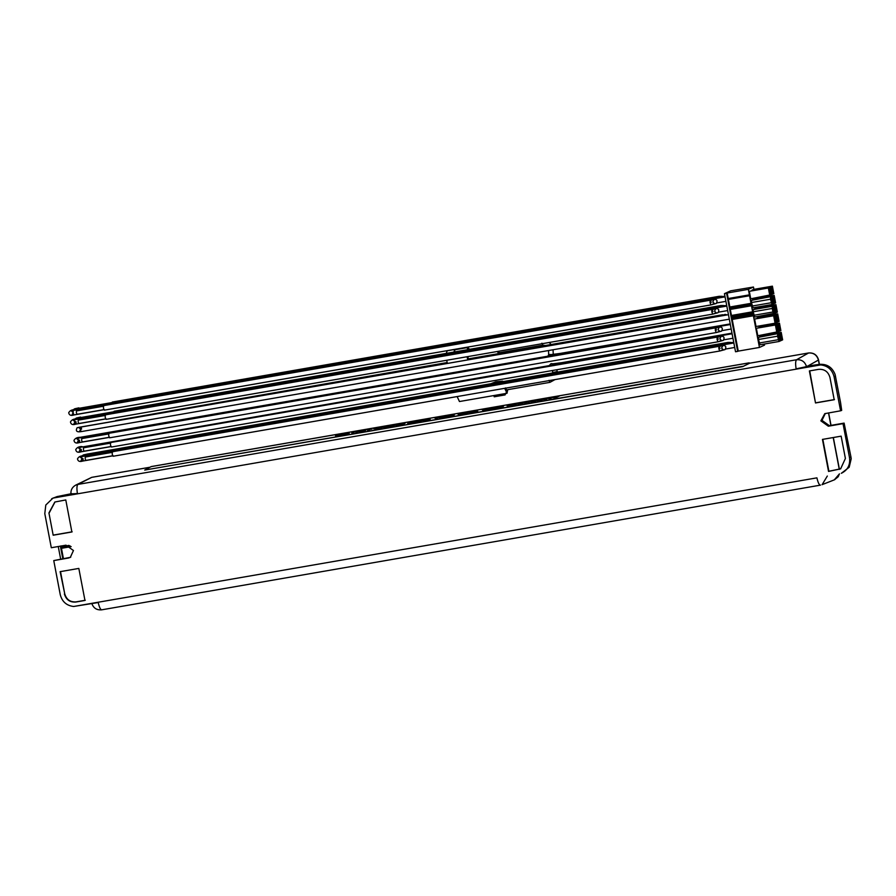 <?xml version="1.0" encoding="UTF-8"?>
<svg xmlns="http://www.w3.org/2000/svg" width="896" height="896" viewBox="0 0 896 896"><rect width="100%" height="100%" fill="white"/><g stroke="black" fill="none" stroke-linecap="round" stroke-linejoin="round"><path stroke-width="1.34" d="M834.299 479.853L839.406 473.917L838.186 476.762L834.4 479.819L822.08 484.669M839.283 469.381L833.202 437.539L839.283 469.381M830.894 425.398L828.509 412.899L830.894 425.398M808.685 352.968L808.606 352.968C813.781 352.598 817.096 354.928 818.552 359.957L819.246 364.358L818.429 360.058C816.928 355.029 813.624 352.666 808.539 352.99L748.765 363.362L808.539 352.99C813.658 352.632 816.95 354.984 818.429 360.058L806.949 366.531L796.118 368.85L820.669 364.907L52.987 498.086L45.797 505.03L44.8 513.643L51.307 547.736L65.979 545.182L73.461 550.525L70.291 557.402L68.432 558.04L70.784 557.11M70.952 494.11C70.594 490.157 72.15 487.178 75.611 485.173L91.672 477.366L149.979 467.253L91.739 477.344L77.874 484.422L796.578 359.744L808.606 352.968L748.787 363.35M849.531 457.755L850.976 457.117L851.2 458.786L849.184 467.264L841.344 473.301C847.661 470.165 850.382 464.979 849.531 457.755L843.024 423.651L828.352 426.205L820.87 420.862L824.779 413.65L840.582 410.805L834.075 376.701C832.205 369.656 827.736 365.725 820.669 364.907M817.824 365.086L819.146 364.381C826.806 363.742 832.126 367.091 835.106 374.438L840.571 402.629L841.691 410.39L840.582 410.805M820.389 485.15L101.797 609.806C100.498 609.795 99.31 607.365 98.213 602.538L73.662 606.48C66.595 605.662 62.126 601.731 60.256 594.686L53.76 560.594L68.432 558.04M829.942 377.418C828.218 371.661 824.454 368.973 818.63 369.342L809.379 370.944L815.506 402.965L834.198 399.728L829.942 377.418M845.398 458.472L841.142 436.162L822.45 439.41L828.542 471.442L840.616 468.854L845.398 458.472M48.933 512.926L53.189 535.226L71.882 531.978L65.789 499.946L54.846 502.018L48.933 512.926L53.189 535.226M64.389 593.97C66.114 599.726 69.888 602.426 75.701 602.056L84.963 600.443L78.826 568.422L60.133 571.67L64.736 593.813C66.45 599.558 70.213 602.246 76.026 601.877L85.254 600.275M51.677 498.714L57.053 496.597L77.426 493.539L71.232 493.875M71.714 493.618L57.053 496.597M53.76 560.594L69.451 557.502M850.976 457.117L844.11 423.102L829.36 425.656L821.979 420.381L825.317 413.482M843.024 423.651L844.11 423.102M819.146 364.381L806.725 366.206M73.662 606.48L816.917 477.848C818.003 482.675 819.202 485.106 820.49 485.117M52.987 498.086L55.72 497.302M60.491 571.536L64.736 593.813M55.014 501.95L49.28 512.77M53.525 535.046L72.173 531.81M822.808 439.275L828.89 471.262L840.773 468.776M809.726 370.81L815.506 402.965M815.842 402.797L834.49 399.56M749.538 363.216L742.694 366.621L749.739 363.182M742.638 366.341L144.704 470.075L742.694 366.621M144.704 470.075L151.166 466.614L749.101 362.88M553.426 397.074L559.451 396.032L555.318 397.914L554.456 398.059L555.027 397.13L553.426 397.074L555.139 397.69M547.814 398.115L553.19 397.118L549.528 398.91L548.554 398.507L549.976 397.746L547.814 398.115L548.565 398.563M542.438 399.683L540.344 400.512L541.845 399.09L547.053 398.182L547.154 398.742L544.656 399.762L542.326 399.123L541.173 400.366M535.618 401.15L533.4 401.139L538.485 399.672L539.638 400.624L535.506 400.59L534.419 401.531M529.189 402.181L527.498 402.158L529.11 401.296C534.072 400.411 534.912 400.366 531.63 401.173L533.4 401.71L529.088 401.621L528.483 402.562M522.547 403.334L520.856 403.312L522.469 402.45C527.43 401.554 528.27 401.52 524.989 402.326L526.758 402.864L522.446 402.774L521.842 403.715M524.989 402.326L527.341 401.71L526.691 402.55M516.219 404.51L514.002 404.499L519.086 403.032L520.251 403.995L516.107 403.962L515.021 404.902M514.046 404.757L507.259 406.246L507.136 405.686L507.259 406.246M498.557 407.176C504.952 406.258 504.414 406.549 496.944 408.038L498.445 406.616L503.238 405.966L503.339 406.526M497.011 407.445L494.536 408.453L496.037 407.03L497.011 407.445M487.76 409.349L494.166 408.173L487.76 409.349M488.085 408.99L482.989 410.458L481.947 409.472L487.984 408.43L488.085 408.99M475.787 410.547L474.365 411.309L477.714 411.298L473.424 412.115L474.925 410.693L475.899 411.107M470.68 411.432L469.258 412.194L472.494 411.634L472.416 412.294L468.194 412.451L469.806 411.578L470.781 411.992M468.406 412.406L465.931 413.414L467.432 411.992L468.406 412.406M458.909 413.47L458.136 414.187L458.909 413.47L466.469 412.16L466.581 412.72L462.325 414.042L458.248 414.747L458.125 414.187L458.248 414.747M454.294 414.938L448.594 416.282L448.549 415.666L449.49 416.069M448.493 415.856L446.018 416.875L447.53 415.453L448.493 415.856M444.326 416.886L439.275 418.04L440.776 416.618L441.75 417.032M441.638 416.472L445.928 415.722L446.04 416.282L443.565 417.301L444.214 416.326L440.787 416.92L440.899 417.48M434.459 417.782L439.835 416.786L436.173 418.578L435.187 418.174L436.61 417.413L434.459 417.782L435.198 418.23M428.31 418.779L426.888 419.541L430.136 418.981L430.046 419.642L425.947 420.358L425.835 419.798L428.31 418.779L428.422 419.339M421.243 420.997L419.014 420.974L424.099 419.507L425.264 420.47L421.131 420.437L420.045 421.378M419.989 420.224L414.691 421.658L418.723 420.963L418.634 421.624L413.739 422.475L415.251 421.053L419.989 420.224L420.101 420.784M419.059 420.638L418.79 421.333M413.459 422.016L407.77 423.371L407.714 422.755L408.654 423.158M401.251 423.472L405.698 422.699L402.282 423.539L404.32 424.099L398.888 425.051L400.389 423.629L401.363 424.032M405.698 422.699L404.23 423.64M394.184 425.69L391.966 425.667L397.04 424.211L398.216 425.163L394.072 425.13L392.986 426.07M392.93 424.917L387.632 426.35L391.664 425.656L391.586 426.317L386.691 427.168L388.192 425.746L392.93 424.917L393.042 425.477M392 425.331L391.731 426.026M381.618 427.784L379.938 427.762L381.55 426.899C386.456 426.014 387.296 425.97 384.07 426.776L385.829 427.314L381.517 427.224L380.912 428.165M384.07 426.776L386.422 426.16L385.762 427M379.333 428.232L378.325 427.728L373.744 428.837L379.624 427.336L379.299 428.075M378.426 428.288L373.744 428.837M366.554 429.565L371.93 428.568L368.256 430.36L367.293 429.957L368.715 429.195L366.554 429.565L367.304 430.013M359.094 431.67L365.422 430.55L359.094 431.67M354.021 432.376L351.926 433.194L353.427 431.771L358.635 430.875L357.123 432.298L353.909 431.816L352.755 433.048M342.754 434.504L349.082 433.384L342.754 434.504M337.21 435.165C343.594 434.258 343.056 434.538 335.597 436.027L337.098 434.605L341.891 433.955L342.003 434.515M337.098 434.605C343.482 433.698 342.955 433.978 335.485 435.467M340.984 434.123L336.538 435.221C341.757 434.157 342.171 433.944 337.781 434.56L337.882 435.12M343.549 433.787L348.062 432.992L343.437 433.888M342.653 433.944L348.97 432.824L342.653 433.944L348.97 432.824L342.653 433.944L342.642 434.605M352.643 432.499L351.814 432.634M358.635 430.875L357.123 432.298M357.022 431.738L356.238 432.443M356.126 431.894L353.909 431.816M359.878 430.954L364.403 430.158L359.766 431.054M358.994 431.11L365.31 429.99L358.994 431.11L365.31 429.99L358.994 431.11L358.982 431.771M371.93 428.568L369.578 429.038L368.256 430.36M368.155 429.8L367.293 429.957M371.739 428.669L371.851 429.229M369.578 429.038L369.678 429.598M375.547 428.187C379.254 427.482 379.411 427.392 376.029 427.918L375.547 428.187C379.254 427.482 379.411 427.392 376.029 427.918L376.141 428.478M374.797 428.579C378.806 427.818 378.986 427.728 375.357 428.288L374.797 428.579C378.806 427.818 378.986 427.728 375.357 428.288L375.458 428.837M380.8 427.605L379.938 427.762M385.717 426.754L384.742 427.504M384.63 426.944L381.517 427.224M381.696 427.123C386.008 426.317 386.187 426.216 382.234 426.843L381.696 427.123C386.008 426.317 386.187 426.216 382.234 426.843L382.346 427.403M391.664 425.656L391.586 426.317M391.474 425.757L386.579 426.608M392.739 425.018L392.851 425.578M388.864 425.69L388.976 426.25M391.81 425.432L391.922 425.992M388.181 426.059L388.282 426.619M392.874 425.51L391.966 425.667M398.104 424.603L397.219 425.342M396.838 424.648L394.072 425.13M396.368 424.379L394.509 424.995L396.368 424.379L396.48 424.939M404.208 423.55L400.198 424.043L399.75 424.894M399.638 424.334L398.776 424.491M403.066 423.741L403.178 424.301M401.52 423.718L401.632 424.278M408.699 422.946L408.587 422.386L412.048 422.005L408.554 422.598C409.629 422.766 414.602 421.434 409.259 422.374L413.37 421.534L412.63 422.251M407.714 422.755L412.541 421.669L409.461 422.218L413.034 422.386M418.723 420.963L418.634 421.624M418.533 421.064L413.638 421.915M419.798 420.325L419.91 420.885M415.923 420.997L416.024 421.557M418.869 420.739L418.97 421.299M415.24 421.366L415.341 421.926M419.933 420.818L419.014 420.974M425.163 419.91L424.278 420.638M423.898 419.955L421.131 420.437M423.427 419.686L421.568 420.291L423.427 419.686L423.539 420.246M430.136 418.981L430.046 419.642M429.946 419.082L425.835 419.798M439.645 416.886L437.483 417.256L436.173 418.578M436.061 418.018L435.187 418.174M439.835 416.786L439.947 417.346M437.483 417.256L437.595 417.816M440.787 416.92L440.138 417.894M440.026 417.334L439.163 417.48M445.928 415.722L444.427 417.144M444.315 416.584L443.453 416.741M448.392 415.296L446.88 416.718M446.779 416.158L445.917 416.315M449.534 415.867L449.422 415.307L452.883 414.926L449.389 415.52C450.453 415.688 455.448 414.344 450.094 415.285L454.205 414.456L453.466 415.162M448.549 415.666L453.376 414.579L450.296 415.128L453.869 415.307M466.469 412.16L462.045 413L459.144 414.59M458.013 413.627L458.125 414.187M463.098 413.325L463.21 413.885M462.213 413.482L462.325 414.042M462.045 413L462.146 413.56M468.294 411.846L466.794 413.269M466.682 412.709L465.819 412.854M472.494 411.634L472.416 412.294M472.304 411.734L468.194 412.451M477.602 410.749L477.523 411.41M477.422 410.85L473.312 411.555M487.984 408.43L483.896 410.301M483.784 409.741L482.989 410.458M482.877 409.898L481.947 409.472M488.544 408.632L492.699 407.994L488.432 408.733M487.659 408.789L494.054 407.613L487.659 408.789L494.054 407.613L487.659 408.789L487.648 409.45M496.899 406.885L495.398 408.307M495.286 407.747L494.424 407.893M498.445 406.616C504.84 405.698 504.302 405.989 496.832 407.478M502.331 406.134L497.885 407.232C503.104 406.168 503.518 405.944 499.117 406.56L499.229 407.12M507.92 404.97L515.491 403.659L511.235 404.981L507.158 405.686L507.024 405.126L507.92 404.97L508.166 406.09M507.024 405.126L507.136 405.686M515.491 403.659L515.603 404.219M512.12 404.824L512.232 405.384M511.235 404.981L511.336 405.541M511.056 404.499L511.168 405.059M514.92 404.342L514.002 404.499M520.139 403.435L519.254 404.163M518.885 403.48L516.107 403.962M518.403 403.211L516.555 403.816L518.403 403.211L518.515 403.771M521.73 403.155L520.856 403.312M526.646 402.304L525.661 403.054M525.56 402.494L522.446 402.774M522.626 402.674C526.971 401.856 527.15 401.766 523.163 402.394L522.626 402.674C526.971 401.856 527.15 401.766 523.163 402.394L523.275 402.942M528.371 402.002L527.498 402.158M534.094 401.117L531.63 401.173M533.288 401.15L532.302 401.901M532.202 401.341L529.088 401.621M529.267 401.52C533.613 400.702 533.781 400.613 529.805 401.24L529.267 401.52C533.613 400.702 533.781 400.613 529.805 401.24L529.917 401.8M534.318 400.971L533.4 401.139M539.538 400.075L538.653 400.803M538.283 400.109L535.506 400.59M537.802 399.851L535.942 400.456L537.914 400.4M541.061 399.806L540.232 399.952M547.053 398.182L545.541 399.605M545.44 399.045L544.656 399.762M544.544 399.202L542.326 399.123M553.19 397.118L550.838 397.589L549.528 398.91M549.416 398.35L548.554 398.507M553 397.219L553.112 397.779M550.838 397.589L550.95 398.149M559.451 396.032L555.89 396.984L555.318 397.914M555.206 397.354L554.344 397.499M555.89 396.984L556.002 397.544M751.184 304.214L729.994 307.888L729.837 307.003L730.005 307.888L751.195 304.203L751.027 303.33L729.837 307.003L728.224 298.536L728.392 299.41L749.571 295.736L759.438 347.446L764.546 345.117L764.344 344.042M762.731 335.586L762.608 334.925M760.962 326.334L760.838 325.685M759.203 317.094L759.058 316.31M757.434 307.854L757.288 307.07M755.675 298.614L755.552 297.954M753.917 289.374L753.469 287.022L748.362 289.352L749.571 295.736L749.403 294.851L728.224 298.536L727.171 293.026L726.589 293.294L737.666 351.389L738.248 351.12L732.211 319.435L753.39 315.762L732.2 319.435L732.043 318.55L753.222 314.877L753.39 315.762M730.005 307.888L730.128 308.549L751.318 304.864L751.486 305.749L730.296 309.422L731.45 315.47L752.64 311.797L752.808 312.682L731.618 316.355L731.752 317.016L752.931 313.342L753.099 314.216L731.909 317.901L753.099 314.216M760.379 336.616L762.171 335.675L781.211 332.371L782.645 339.853L780.83 340.682L779.408 333.2L781.211 332.371M750.736 298.794L749.314 291.312L770.168 287.179L771.59 294.661L750.736 298.794M753.334 299.656L755.115 298.704L774.166 295.4L775.589 302.882L773.786 303.71L772.352 296.229L774.166 295.4M757.792 335.765L756.358 328.283L777.213 324.15L778.646 331.632L757.792 335.765M755.07 308.773L775.925 304.651L777.347 312.133L775.544 312.95L774.122 305.469L755.093 308.896M775.074 323.221L756.022 326.525L754.6 319.043L775.454 314.91L776.877 322.392L775.074 323.221L773.64 315.739L775.454 314.91M779.072 341.477L760.032 344.781L758.498 339.506L758.598 337.299L759.931 336.694L778.982 333.39L780.405 340.872L779.072 341.477L777.549 336.202L758.498 339.506M759.058 327.298L760.402 326.435L779.453 323.131L780.875 330.613L778.602 331.386M757.299 318.058L758.643 317.195L777.683 313.891L779.117 321.373L776.832 322.146M753.211 311.774L753.312 309.579L754.645 308.974L773.696 305.67L775.118 313.152L754.746 317.061L753.211 311.774L772.262 308.47L772.934 311.998L753.883 315.302M751.453 302.534L751.554 300.339L752.886 299.723L771.926 296.419L773.36 303.901L772.027 304.517L752.976 307.821L751.453 302.534L770.493 299.23L772.027 304.517M752.013 290.326L753.357 289.464L772.397 286.16L773.83 293.642L771.546 294.414M730.296 309.422L730.128 308.549L730.296 309.422L751.486 305.749M731.618 316.355L731.45 315.47L731.618 316.355L752.808 312.682M759.438 347.446L738.248 351.12M731.92 317.901L732.211 319.435M737.666 351.389L735.526 351.758L724.45 293.664L730.666 290.83L753.469 287.022M726.589 293.294L724.45 293.664M748.362 289.352L727.171 293.026M766.349 315.851L766.203 315.067M769.877 315.246L769.731 314.462M773.528 314.608L773.371 313.824M774.222 314.485L774.054 313.634M760.357 336.504L779.408 333.2M780.562 337.87L780.058 334.342L780.808 333.334L782.04 338.688L781.29 339.696L780.562 337.87M780.92 338.89L782.04 338.688M780.931 338.946L781.85 338.789M781.256 339.506L781.962 339.394M780.92 333.939L780.226 334.062M769.787 295.49L768.354 288.008L749.314 291.312M768.354 288.008L770.168 287.179M770.997 293.496L770.246 294.504L769.507 292.678L769.003 289.15L769.754 288.142L770.997 293.496L769.877 293.698M769.888 293.754L770.795 293.597M770.213 294.314L770.907 294.202M769.171 288.87L769.877 288.747M753.312 299.533L772.352 296.229M773.091 296.677L774.066 296.878L774.995 301.728L774.245 302.725L773.091 296.677M773.17 297.091L773.864 296.979M773.875 301.918L774.995 301.728M773.886 301.974L774.794 301.818M774.211 302.546L774.906 302.422M776.832 332.461L775.41 324.979L756.358 328.283M775.41 324.979L777.213 324.15M776.978 330.96L776.059 326.11L776.81 325.114L778.042 330.467L777.302 331.475L776.978 330.96M776.922 330.669L778.042 330.467M776.933 330.714L777.851 330.557M777.258 331.285L777.963 331.162M776.922 325.718L776.227 325.842M774.122 305.469L775.925 304.651M776.675 311.662L776.003 311.965L775.264 310.139L774.771 306.611L775.522 305.614L776.754 310.968L775.97 311.786M776.552 311.058L775.645 311.214M775.634 311.158L776.754 310.968M775.634 306.219L774.928 306.342M754.6 319.043L773.64 315.739M774.794 320.41L774.301 316.87L775.04 315.874L776.283 321.227L775.533 322.224L774.794 320.41M774.458 316.602L775.163 316.478M775.163 321.418L776.283 321.227M775.174 321.474L776.082 321.317M775.499 322.045L776.205 321.922M758.598 337.299L778.982 333.39M777.65 333.995L777.549 336.202M779.61 339.808L779.061 340.715L778.322 338.89L777.818 335.362L778.568 334.354L779.811 339.707L778.702 339.965M779.811 339.707L778.691 339.909M779.027 340.525L779.722 340.413M777.986 335.082L778.691 334.958M759.17 343.022L778.221 339.718M778.243 329.538L777.571 326.01M778.691 329.459L779.554 331.218M778.019 325.942L778.12 323.736L779.453 323.131M778.378 324.397L779.363 324.61L780.282 329.448L779.531 330.445L778.378 324.397M778.456 324.822L779.162 324.699M779.498 330.266L780.192 330.142M778.12 323.736L759.08 327.04M776.485 320.298L775.813 316.77M776.933 320.219L777.784 321.978M757.31 317.8L777.683 313.891M776.362 314.496L776.261 316.691M777.392 315.459L777.28 314.854L776.53 315.851L777.773 321.205L778.523 320.208L777.594 315.37L776.698 315.582M777.403 320.398L778.523 320.208M777.414 320.454L778.322 320.298M777.739 321.026L778.434 320.902M772.934 311.998L773.786 313.757M772.262 308.47L772.363 306.275L773.696 305.67M773.774 312.984L772.632 309.086L772.621 306.936L773.282 306.634L774.525 311.987L773.774 312.984M774.435 312.682L773.741 312.805M772.699 307.362L773.394 307.238M773.405 312.178L774.525 311.987M773.416 312.234L774.323 312.077M772.363 306.275L753.312 309.579M752.125 306.051L771.165 302.747M751.554 300.339L771.926 296.419M770.594 297.035L770.493 299.23M771.691 303.229L770.773 298.39L771.523 297.394L772.755 302.747L772.677 303.442L771.691 303.229M771.635 302.938L772.755 302.747M771.646 302.994L772.554 302.837M771.971 303.565L772.677 303.442M771.635 297.998L770.93 298.11M771.187 292.566L770.515 289.05M771.635 292.488L772.498 294.246M770.963 288.971L771.064 286.765L772.397 286.16M771.243 288.131L771.322 287.426L772.307 287.638L773.226 292.477L772.475 293.485L771.243 288.131M771.411 287.851L772.106 287.728M772.106 292.678L773.226 292.477M773.147 293.182L772.442 293.294M773.024 292.578L772.117 292.734M771.064 286.765L752.024 290.069M712.712 304.114L714.795 303.834L712.746 302.008L713.978 299.566L103.566 405.642L103.421 408.139L104.35 410.144L711.032 304.886L710.102 302.882C709.912 299.835 710.27 299.667 711.178 302.389M103.667 406.202L76.485 410.917L76.373 412.787L77.067 414.288L104.25 409.573M714.482 313.331L716.554 313.051L714.504 311.237L715.736 308.795L105.325 414.87L105.179 417.357L106.109 419.362L712.79 314.104L711.861 312.11C711.67 309.064 712.029 308.896 712.936 311.618M105.426 415.43L78.243 420.146L78.131 422.016L78.837 423.517L106.008 418.802M717.998 331.778L720.07 331.498L718.021 329.683L719.253 327.23L108.842 433.317L108.696 435.803L109.626 437.808L716.307 332.55L715.378 330.557C715.187 327.499 715.546 327.342 716.453 330.053M108.942 433.877L81.738 438.592L81.648 440.462L82.354 441.963L109.525 437.248M719.757 341.006L721.829 340.715L719.779 338.901L721.011 336.459L110.611 442.534L110.454 445.032L111.384 447.026L718.066 341.779L717.136 339.774C716.946 336.728 717.304 336.56 718.211 339.282M110.701 443.094L83.53 447.81L83.406 449.68L84.112 451.181L111.283 446.466M721.515 350.224L723.587 349.944L721.538 348.13L722.77 345.677L112.37 451.752L112.213 454.25L113.142 456.254L719.824 350.997L718.894 348.992C718.704 345.946 719.062 345.789 719.97 348.499M112.459 452.323L85.254 457.038L85.176 458.909L85.87 460.41L113.053 455.683M723.722 296.464L719.253 296.285L112.302 402.058M725.48 305.682L721.011 305.502L114.061 411.286M447.194 362.533L115.819 420.504M732.514 342.574L728.045 342.395L121.106 448.168M498.534 351.277L499.341 352.733L542.83 345.195L541.901 343.19M505.501 387.901L506.43 389.906L549.92 382.357L554.982 379.602M449.971 367.64L470.669 364.045M469.392 349.16L467.589 347.245L447.205 350.784L446.118 353.674M446.667 360.27L447.328 362.992M454.854 351.68L454.586 349.81L467.085 347.637L468.003 350.078M454.048 351.826L454.586 349.81M467.051 356.742L467.712 359.453M468.373 358.859L467.768 356.619M498.266 353.674L497.661 351.434M500.64 352.509L500.674 353.259M500.035 352.61L499.957 353.382M498.994 353.55L498.198 351.333M457.139 396.57L459.458 401.531L493.976 395.539M504.706 388.315L507.013 393.277L507.73 389.682M505.915 392.986L505.098 394.912L494.222 396.805L493.875 395.539L507.013 393.277M507.248 389.76L506.722 391.586L505.131 388.248M502.992 382.413L502.645 381.147L495.723 381.819L491.613 383.421M495.723 381.819L494.894 383.746M505.098 394.912L504.75 393.658M61.163 546.773L69.003 545.406L61.152 546.773L60.995 545.888L63.403 558.544M61.454 548.307L71.176 546.627L61.443 548.318L61.286 547.434L70.123 545.899M60.402 546.157L62.787 558.656M60.648 559.026L58.262 546.526M91.818 477.344L150.002 467.23M835.509 376.074L834.075 376.701M828.352 426.205L829.36 425.656M827.322 476.045L822.125 484.658M796.118 368.85C795.346 363.877 795.491 360.842 796.578 359.744C801.472 359.374 804.754 361.57 806.422 366.318M75.611 485.173L77.874 484.422C76.798 485.531 76.642 488.566 77.426 493.539M725.054 296.867L74.659 410.178M74.928 409.662C71.926 409.595 69.854 410.614 68.701 412.72C69.126 415.195 70.907 415.934 74.01 414.926L73.08 412.922L73.237 410.424L71.165 410.715L73.214 412.53L71.971 414.971L73.606 414.557M711.67 300.126L711.939 299.622C716.61 298.794 718.054 300.082 716.285 303.475L711.032 304.886M77.112 419.283L76.418 419.406M75.925 421.658C76.787 427.426 73.763 421.21 74.962 419.664L72.923 419.933L74.973 421.758L73.73 424.2L75.376 423.786M713.44 309.344L713.698 308.84C718.368 308.011 719.813 309.299 718.043 312.704L712.79 314.104M80.629 437.73L79.934 437.853M79.442 440.093C80.304 445.872 77.28 439.656 78.478 438.11L76.44 438.379L78.49 440.194L77.246 442.646L78.893 442.232M716.957 327.79L717.214 327.286C721.885 326.458 723.33 327.746 721.56 331.15L716.307 332.55M732.088 333.76L81.693 447.07M81.2 449.322C82.062 455.09 79.038 448.885 80.237 447.328L78.198 447.608L80.248 449.422L79.016 451.864L80.651 451.45M718.715 337.008L718.973 336.504C723.643 335.686 725.088 336.974 723.318 340.368L718.066 341.779M733.858 342.978L83.451 456.299M82.958 458.539C83.821 464.318 80.797 458.102 81.995 456.557L79.957 456.826L82.006 458.64L80.774 461.082L82.41 460.667M720.474 346.237L720.731 345.733C725.402 344.904 726.846 346.192 725.077 349.586L719.824 350.997M724.942 296.251L77.168 408.632L76.888 409.315M78.59 408.386L721.291 296.229L720.362 297.046M726.701 305.48L78.926 417.861L78.646 418.544M80.349 417.614L723.05 305.458L722.12 306.264M81.614 429.083C80.315 423.517 79.957 431.267 81.502 431.558L729.31 319.178M82.107 426.832L82.802 426.709M720.81 316.019L77.123 427.717C75.354 431.11 76.798 432.398 81.469 431.57M727.238 314.91L725.144 314.395L722.501 315.235M733.734 342.362L85.96 454.742L85.68 455.426M87.394 454.496L88.077 454.384M726.096 343.694L87.651 453.981L83.44 454.91L81.704 456.154M559.754 354.133L560.034 353.45L550.379 354.682L552.037 356.395M551.432 354.648L549.259 354.435L547.59 356.238M731.976 333.144L561.792 362.667L561.512 363.35M549.349 365.456L551.018 363.653L553.19 363.866M556.842 369.746L557.234 371.515L554.456 372.198L552.754 372.378L552.328 370.53M548.99 380.363L549.92 382.357M818.552 359.957L819.381 364.336M828.643 412.877L831.029 425.376M833.347 437.517L839.418 469.336M839.507 473.894L834.792 479.651M101.696 609.84C96.69 610.254 93.386 608.093 91.784 603.333M749.202 362.835L151.267 466.57M349.194 433.283L349.082 432.723M365.534 430.45L365.422 429.89M463.019 413.661L462.907 413.101M494.189 408.128L494.077 407.568M512.03 405.16L511.93 404.6M728.381 299.41L749.571 295.736M725.906 301.347L716.834 302.926M73.237 410.424L711.939 299.622M74.01 414.926L103.925 409.73M727.675 310.565L718.592 312.144M726.813 306.085L76.686 418.88C73.685 418.813 71.613 419.832 70.459 421.949C70.885 424.424 72.666 425.152 75.779 424.144L105.683 418.958M74.995 419.653L713.698 308.84M731.192 329.011L722.12 330.59M730.33 324.531L80.203 437.326C77.202 437.259 75.13 438.278 73.976 440.395C74.413 442.87 76.182 443.598 79.296 442.59L109.2 437.405M78.512 438.099L717.214 327.286M732.95 338.24L723.878 339.808M81.962 446.544C78.96 446.488 76.888 447.507 75.734 449.613C76.171 452.088 77.941 452.827 81.054 451.808L110.958 446.622M80.27 447.317L718.973 336.504M734.709 347.458L725.637 349.037M83.72 455.773C80.73 455.706 78.646 456.725 77.493 458.842C77.93 461.317 79.699 462.045 82.813 461.037L112.717 455.851M82.029 456.546L720.731 345.733M77.168 408.632L75.096 408.923L76.35 409.405M72.912 410.043L74.648 408.789L78.859 407.859M78.926 417.861L76.854 418.141L78.109 418.634M74.67 419.272L76.406 418.018L80.618 417.088M728.459 314.698L78.613 427.37L80.662 429.184L79.43 431.626L81.066 431.211M721.078 315.504L724.808 314.675L723.878 315.493M722.77 314.731L467.578 359.005M85.96 454.742L83.888 455.034L85.154 455.526M726.354 343.168L730.083 342.35L729.154 343.157M730.218 323.915L560.034 353.45M553.269 354.469L553.045 349.754M548.632 354.782L548.554 350.538M545.395 345.498L542.83 345.195M551.163 344.501L549.214 342.485M561.792 362.667L552.138 363.899L553.795 365.613M551.018 363.653L553.661 363.832"/></g></svg>
